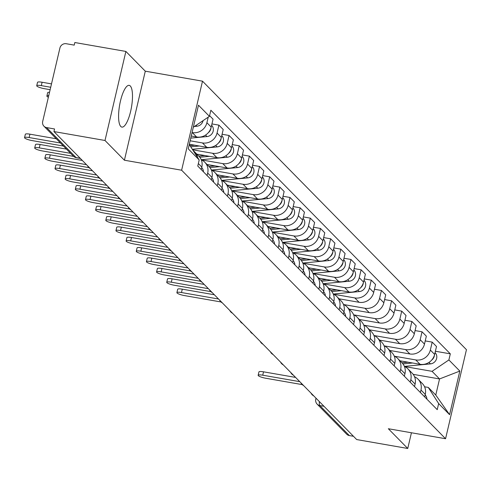 <?xml version="1.0" encoding="UTF-8"?>
<svg xmlns="http://www.w3.org/2000/svg" width="491" height="491" viewBox="0 0 491 491"><rect width="100%" height="100%" fill="white"/><g stroke="black" fill="none" stroke-linecap="round" stroke-linejoin="round"><path stroke-width="0.74" d="M120.786 126.475A21.187 6.009 99.9 0 0 121.891 127.101A21.187 6.009 99.9 0 0 131.066 109.34A21.187 6.009 99.9 0 0 130.287 85.98A21.187 6.009 99.9 0 0 129.182 85.354A21.187 6.009 99.9 0 0 120.007 103.11A21.187 6.009 99.9 0 0 120.786 126.475M125.886 51.438L105 140.481L53.942 131.57L356.687 439.562L407.745 448.473L388.344 428.735L445.564 438.727L466.45 349.684L202.507 81.168L145.287 71.177L125.886 51.438L74.828 42.527L74.215 45.123L66.26 43.73A5.432 5.106 -44.5 0 0 59.914 48.026L42.68 121.492A5.432 5.106 -44.5 0 0 43.938 126.199A5.432 5.106 -44.5 0 0 46.596 127.58L76.087 157.586A5.432 1.541 99.9 0 0 76.375 157.746A5.432 1.541 99.9 0 0 76.694 157.691M105 140.481L124.407 160.219L181.627 170.211L445.564 438.727M53.942 131.57L54.55 128.973L46.596 127.58M407.745 448.473L411.433 432.767M353.477 436.296L349.34 435.578A5.432 5.106 135.5 0 1 346.683 434.191L317.192 404.185A5.432 5.106 -44.5 0 0 319.85 405.572L349.34 435.578M399.981 360.793L420.038 364.297A12.496 11.741 -44.5 0 0 434.639 354.416L436.499 346.499L432.203 342.123L430.343 350.04A12.496 11.741 135.5 0 1 415.742 359.921L394.408 356.202M420.971 390.02L425.267 394.39A12.496 11.741 -44.5 0 0 422.37 383.575L418.074 379.199A12.496 11.741 135.5 0 1 420.971 390.02L420.382 392.524M425.267 394.39L424.678 396.9M425.231 340.907L432.203 342.123M414.564 376.793A12.496 11.741 135.5 0 1 418.074 379.199M389.823 350.464L409.881 353.962A12.496 11.741 -44.5 0 0 424.488 344.081L426.341 336.163L422.045 331.793L420.192 339.711A12.496 11.741 135.5 0 1 405.584 349.592L384.25 345.867M414.521 386.564L415.11 384.06A12.496 11.741 -44.5 0 0 412.219 373.24L407.917 368.87A12.496 11.741 135.5 0 1 410.814 379.69L410.224 382.194M415.073 330.578L422.045 331.793M404.406 366.464A12.496 11.741 135.5 0 1 407.917 368.87M379.672 340.128L399.723 343.632A12.496 11.741 -44.5 0 0 414.33 333.751L416.184 325.834L411.888 321.458L410.034 329.375A12.496 11.741 135.5 0 1 395.427 339.256L374.099 335.537M404.363 376.235L404.952 373.725A12.496 11.741 -44.5 0 0 402.061 362.904L397.765 358.534A12.496 11.741 135.5 0 1 400.656 369.355L400.067 371.859M404.915 320.242L411.888 321.458M394.248 356.128A12.496 11.741 135.5 0 1 397.765 358.534M369.514 329.799L389.566 333.297A12.496 11.741 -44.5 0 0 404.173 323.416L406.032 315.498L401.73 311.128L399.877 319.046A12.496 11.741 135.5 0 1 385.269 328.927L363.941 325.202M394.205 365.899L394.795 363.395A12.496 11.741 -44.5 0 0 391.904 352.575L387.608 348.205A12.496 11.741 135.5 0 1 390.498 359.025L389.909 361.529M394.758 309.907L401.73 311.128M384.091 345.799A12.496 11.741 135.5 0 1 387.608 348.205M359.357 319.463L379.414 322.961A12.496 11.741 -44.5 0 0 394.015 313.086L395.875 305.163L391.579 300.793L389.719 308.71A12.496 11.741 135.5 0 1 375.118 318.591L353.784 314.866M384.054 355.57L384.637 353.06A12.496 11.741 -44.5 0 0 381.746 342.239L377.45 337.869A12.496 11.741 135.5 0 1 380.341 348.69L379.752 351.194M384.606 299.578L391.579 300.793M373.939 335.463A12.496 11.741 135.5 0 1 377.45 337.869M349.199 309.127L369.257 312.632A12.496 11.741 -44.5 0 0 383.858 302.751L385.717 294.833L381.421 290.463L379.561 298.381A12.496 11.741 135.5 0 1 364.96 308.262L343.626 304.537M373.897 345.234L374.48 342.73A12.496 11.741 -44.5 0 0 371.589 331.91L367.293 327.54A12.496 11.741 135.5 0 1 370.183 338.36L369.6 340.864M374.449 289.242L381.421 290.463M363.782 325.128A12.496 11.741 135.5 0 1 367.293 327.54M339.042 298.798L359.099 302.296A12.496 11.741 -44.5 0 0 373.7 292.415L375.56 284.498L371.264 280.128L369.404 288.045A12.496 11.741 135.5 0 1 354.803 297.927L333.469 294.201M363.739 334.899L364.328 332.395A12.496 11.741 -44.5 0 0 361.431 321.574L357.135 317.204A12.496 11.741 135.5 0 1 360.032 328.025L359.443 330.529M364.291 278.913L371.264 280.128M353.624 314.799A12.496 11.741 135.5 0 1 357.135 317.204M328.884 288.463L348.941 291.967A12.496 11.741 -44.5 0 0 363.549 282.086L365.402 274.168L361.106 269.798L359.246 277.716A12.496 11.741 135.5 0 1 344.645 287.597L323.311 283.872M353.581 324.569L354.171 322.065A12.496 11.741 -44.5 0 0 351.28 311.245L346.977 306.875A12.496 11.741 135.5 0 1 349.874 317.689L349.285 320.2M354.134 268.577L361.106 269.798M343.467 304.463A12.496 11.741 135.5 0 1 346.977 306.875M318.733 278.133L338.784 281.631A12.496 11.741 -44.5 0 0 353.391 271.75L355.245 263.833L350.948 259.463L349.095 267.38A12.496 11.741 135.5 0 1 334.488 277.262L313.16 273.536M343.424 314.234L344.013 311.73A12.496 11.741 -44.5 0 0 341.122 300.909L336.826 296.539A12.496 11.741 135.5 0 1 339.717 307.36L339.128 309.864M343.976 258.248L350.948 259.463M333.309 294.134A12.496 11.741 135.5 0 1 336.826 296.539M308.575 267.798L328.626 271.302A12.496 11.741 -44.5 0 0 343.234 261.421L345.093 253.503L340.791 249.133L338.937 257.051A12.496 11.741 135.5 0 1 324.33 266.932L303.002 263.207M333.266 303.904L333.855 301.4A12.496 11.741 -44.5 0 0 330.965 290.58L326.668 286.204A12.496 11.741 135.5 0 1 329.559 297.024L328.97 299.535M333.819 247.912L340.791 249.133M323.152 283.798A12.496 11.741 135.5 0 1 326.668 286.204M298.418 257.468L318.475 260.966A12.496 11.741 -44.5 0 0 333.076 251.085L334.936 243.168L330.639 238.798L328.78 246.715A12.496 11.741 135.5 0 1 314.172 256.597L292.845 252.871M323.115 293.569L323.698 291.065A12.496 11.741 -44.5 0 0 320.807 280.244L316.511 275.874A12.496 11.741 135.5 0 1 319.402 286.695L318.812 289.199M323.667 237.583L330.639 238.798M313 273.469A12.496 11.741 135.5 0 1 316.511 275.874M288.26 247.133L308.317 250.637A12.496 11.741 -44.5 0 0 322.918 240.756L324.778 232.838L320.482 228.462L318.622 236.386A12.496 11.741 135.5 0 1 304.021 246.261L282.687 242.542M312.957 283.239L313.54 280.735A12.496 11.741 -44.5 0 0 310.65 269.915L306.353 265.539A12.496 11.741 135.5 0 1 309.244 276.359L308.661 278.87M313.51 227.247L320.482 228.462M302.843 263.133A12.496 11.741 135.5 0 1 306.353 265.539M278.102 236.803L298.16 240.302A12.496 11.741 -44.5 0 0 312.761 230.42L314.621 222.503L310.324 218.133L308.465 226.05A12.496 11.741 135.5 0 1 293.863 235.932L272.53 232.206M302.8 272.904L303.389 270.4A12.496 11.741 -44.5 0 0 300.492 259.579L296.196 255.21A12.496 11.741 135.5 0 1 299.093 266.03L298.503 268.534M303.352 216.918L310.324 218.133M292.685 252.804A12.496 11.741 135.5 0 1 296.196 255.21M267.945 226.468L288.002 229.972A12.496 11.741 -44.5 0 0 302.609 220.091L304.463 212.173L300.167 207.797L298.307 215.715A12.496 11.741 135.5 0 1 283.706 225.596L262.372 221.877M292.642 262.575L293.231 260.07A12.496 11.741 -44.5 0 0 290.341 249.25L286.038 244.874A12.496 11.741 135.5 0 1 288.935 255.694L288.346 258.198M293.195 206.582L300.167 207.797M282.528 242.468A12.496 11.741 135.5 0 1 286.038 244.874M257.793 216.138L277.845 219.637A12.496 11.741 -44.5 0 0 292.452 209.755L294.305 201.838L290.009 197.468L288.156 205.385A12.496 11.741 135.5 0 1 273.548 215.267L252.221 211.541M282.485 252.239L283.074 249.735A12.496 11.741 -44.5 0 0 280.183 238.914L275.887 234.545A12.496 11.741 135.5 0 1 278.778 245.365L278.188 247.869M283.037 196.253L290.009 197.468M272.37 232.139A12.496 11.741 135.5 0 1 275.887 234.545M247.636 205.803L267.687 209.307A12.496 11.741 -44.5 0 0 282.294 199.426L284.148 191.508L279.852 187.132L277.998 195.05A12.496 11.741 135.5 0 1 263.391 204.931L242.063 201.212M272.327 241.91L272.916 239.399A12.496 11.741 -44.5 0 0 270.025 228.585L265.729 224.209A12.496 11.741 135.5 0 1 268.62 235.029L268.031 237.534M272.879 185.917L279.852 187.132M262.212 221.803A12.496 11.741 135.5 0 1 265.729 224.209M237.478 195.473L257.536 198.972A12.496 11.741 -44.5 0 0 272.137 189.09L273.996 181.173L269.7 176.803L267.841 184.72A12.496 11.741 135.5 0 1 253.233 194.602L231.905 190.876M262.176 231.574L262.759 229.07A12.496 11.741 -44.5 0 0 259.868 218.25L255.572 213.88A12.496 11.741 135.5 0 1 258.462 224.7L257.873 227.204M262.728 175.588L269.7 176.803M252.055 211.474A12.496 11.741 135.5 0 1 255.572 213.88M227.321 185.138L247.378 188.642A12.496 11.741 -44.5 0 0 261.979 178.761L263.839 170.843L259.543 166.467L257.683 174.385A12.496 11.741 135.5 0 1 243.082 184.266L221.748 180.547M252.018 221.245L252.601 218.734A12.496 11.741 -44.5 0 0 249.71 207.914L245.414 203.544A12.496 11.741 135.5 0 1 248.305 214.364L247.722 216.869M252.57 165.252L259.543 166.467M241.903 201.138A12.496 11.741 135.5 0 1 245.414 203.544M217.163 174.808L237.221 178.307A12.496 11.741 -44.5 0 0 251.822 168.425L253.681 160.508L249.385 156.138L247.525 164.055A12.496 11.741 135.5 0 1 232.924 173.937L211.59 170.211M241.86 210.909L242.45 208.405A12.496 11.741 -44.5 0 0 239.553 197.585L235.257 193.215A12.496 11.741 135.5 0 1 238.147 204.035L237.564 206.539M242.413 154.917L249.385 156.138M231.746 190.809A12.496 11.741 135.5 0 1 235.257 193.215M207.006 164.473L227.063 167.971A12.496 11.741 -44.5 0 0 241.67 158.096L243.524 150.178L239.227 145.802L237.368 153.72A12.496 11.741 135.5 0 1 222.767 163.601L201.433 159.876M231.703 200.58L232.292 198.069A12.496 11.741 -44.5 0 0 229.401 187.249L225.099 182.879A12.496 11.741 135.5 0 1 227.996 193.7L227.407 196.204M232.255 144.587L239.227 145.802M221.588 180.473A12.496 11.741 135.5 0 1 225.099 182.879M196.854 154.137L216.905 157.642A12.496 11.741 -44.5 0 0 231.513 147.76L233.366 139.843L229.07 135.473L227.216 143.39A12.496 11.741 135.5 0 1 212.609 153.272L192.662 149.786M221.545 190.244L222.135 187.74A12.496 11.741 -44.5 0 0 219.244 176.92L214.948 172.55A12.496 11.741 135.5 0 1 217.838 183.37L217.249 185.874M222.098 134.252L229.07 135.473M211.431 170.138A12.496 11.741 135.5 0 1 214.948 172.55M189.323 144.268L206.748 147.306A12.496 11.741 -44.5 0 0 221.355 137.425L223.209 129.507L218.912 125.137L217.059 133.055A12.496 11.741 135.5 0 1 202.452 142.936L190.14 140.788M211.388 179.909L211.977 177.404A12.496 11.741 -44.5 0 0 209.086 166.584L204.79 162.214A12.496 11.741 135.5 0 1 207.681 173.035L207.092 175.539M211.94 123.922L218.912 125.137M201.273 159.808A12.496 11.741 135.5 0 1 204.79 162.214M191.251 136.044L196.596 136.977A12.496 11.741 -44.5 0 0 211.198 127.095L213.057 119.178L209.583 115.643M201.23 169.579L201.819 167.075A12.496 11.741 -44.5 0 0 198.929 156.255L194.632 151.885A12.496 11.741 135.5 0 1 197.603 157.476M208.209 117.159L206.901 122.725A12.496 11.741 135.5 0 1 192.294 132.607L192.067 132.564M193.233 150.682A12.496 11.741 135.5 0 1 194.632 151.885M413.164 374.345L439.543 378.948L432.055 371.331L404.566 366.532M424.568 386.779L428.281 387.424L435.769 395.046L439.543 378.948L459.822 371.073L449.59 414.686L438.653 403.559L428.281 387.424M189.268 144.507L199.193 159.949L197.763 166.05L437.223 409.66L438.653 403.559M199.193 159.949L188.256 148.816L198.487 105.209L209.424 116.336L193.319 127.23M432.055 371.331L448.884 359.946L450.315 353.845L210.854 110.236L209.424 116.336M448.884 359.946L459.822 371.073M202.507 81.168L181.627 170.211M145.287 71.177L124.407 160.219M435.388 351.243L450.315 353.845M449.59 414.686L435.769 395.046M299.774 381.66L262.734 375.198A6.248 1.191 -166.8 0 0 258.149 375.296L258.941 371.92A6.248 1.191 13.2 0 1 263.526 371.822L295.607 377.419M425.145 394.899A6.788 6.383 135.5 0 1 426.888 399.146M258.149 375.296A6.248 1.191 -166.8 0 0 265.729 378.242L302.21 384.613M402.933 363.905L412.557 362.99M404.369 366.378L430.441 363.892A6.788 6.383 -44.5 0 0 436.303 359.498A6.788 6.383 -44.5 0 0 435.069 352.581M431.675 360.093A6.788 6.383 -44.5 0 0 434.443 355.159M401.926 362.769L407.99 362.192M218.52 299.001L181.486 292.538A6.248 1.191 -166.8 0 0 176.901 292.63L177.693 289.254A6.248 1.191 13.2 0 1 182.278 289.162L214.352 294.76M343.896 312.233A6.788 6.383 135.5 0 1 345.639 316.486M176.901 292.63A6.248 1.191 -166.8 0 0 184.481 295.582L220.956 301.953M208.368 288.671L171.328 282.202A6.248 1.191 -166.8 0 0 166.744 282.3L167.535 278.925A6.248 1.191 13.2 0 1 172.12 278.827L204.195 284.43M333.739 301.904A6.788 6.383 135.5 0 1 335.482 306.157M166.744 282.3A6.248 1.191 -166.8 0 0 174.323 285.246L210.799 291.617M198.211 278.336L161.171 271.873A6.248 1.191 -166.8 0 0 156.586 271.965L157.378 268.589A6.248 1.191 13.2 0 1 161.962 268.497L194.043 274.095M323.581 291.568A6.788 6.383 135.5 0 1 325.324 295.821M156.586 271.965A6.248 1.191 -166.8 0 0 164.166 274.917L200.641 281.288M188.053 268.006L151.013 261.537A6.248 1.191 -166.8 0 0 146.428 261.635L147.22 258.26A6.248 1.191 13.2 0 1 151.805 258.162L183.886 263.765M313.424 281.239A6.788 6.383 135.5 0 1 315.167 285.492M146.428 261.635A6.248 1.191 -166.8 0 0 154.008 264.581L190.49 270.952M177.895 257.671L140.856 251.202A6.248 1.191 -166.8 0 0 136.271 251.3L137.063 247.924A6.248 1.191 13.2 0 1 141.647 247.832L173.728 253.43M303.266 270.903A6.788 6.383 135.5 0 1 305.009 275.156M136.271 251.3A6.248 1.191 -166.8 0 0 143.851 254.252L180.332 260.623M167.738 247.335L130.698 240.872A6.248 1.191 -166.8 0 0 126.113 240.971L126.905 237.595A6.248 1.191 13.2 0 1 131.49 237.497L163.571 243.1M293.109 260.574A6.788 6.383 135.5 0 1 294.858 264.827M126.113 240.971A6.248 1.191 -166.8 0 0 133.693 243.917L170.174 250.287M157.58 237.006L120.547 230.537A6.248 1.191 -166.8 0 0 115.962 230.635L116.754 227.259A6.248 1.191 13.2 0 1 121.338 227.167L153.413 232.765M282.957 250.238A6.788 6.383 135.5 0 1 284.7 254.491M115.962 230.635A6.248 1.191 -166.8 0 0 123.542 233.587L160.017 239.952M147.429 226.67L110.389 220.207A6.248 1.191 -166.8 0 0 105.804 220.306L106.596 216.93A6.248 1.191 13.2 0 1 111.181 216.832L143.255 222.429M272.8 239.909A6.788 6.383 135.5 0 1 274.543 244.156M105.804 220.306A6.248 1.191 -166.8 0 0 113.384 223.252L149.859 229.622M137.271 216.341L100.232 209.872A6.248 1.191 -166.8 0 0 95.647 209.97L96.439 206.594A6.248 1.191 13.2 0 1 101.023 206.496L133.104 212.1M262.642 229.573A6.788 6.383 135.5 0 1 264.385 233.826M95.647 209.97A6.248 1.191 -166.8 0 0 103.227 212.922L139.702 219.287M127.114 206.005L90.074 199.542A6.248 1.191 -166.8 0 0 85.489 199.641L86.281 196.265A6.248 1.191 13.2 0 1 90.866 196.167L122.946 201.764M252.484 219.244A6.788 6.383 135.5 0 1 254.228 223.491M85.489 199.641A6.248 1.191 -166.8 0 0 93.069 202.587L129.55 208.957M116.956 195.676L79.916 189.207A6.248 1.191 -166.8 0 0 75.332 189.305L76.123 185.929A6.248 1.191 13.2 0 1 80.708 185.831L112.789 191.435M242.327 208.908A6.788 6.383 135.5 0 1 244.07 213.162M75.332 189.305A6.248 1.191 -166.8 0 0 82.911 192.257L119.393 198.622M106.799 185.34L69.759 178.877A6.248 1.191 -166.8 0 0 65.174 178.97L65.966 175.6A6.248 1.191 13.2 0 1 70.551 175.502L102.631 181.099M232.169 198.579A6.788 6.383 135.5 0 1 233.919 202.826M65.174 178.97A6.248 1.191 -166.8 0 0 72.754 181.922L109.235 188.292M96.641 175.011L59.607 168.542A6.248 1.191 -166.8 0 0 55.023 168.64L55.808 165.264A6.248 1.191 13.2 0 1 60.399 165.166L92.474 170.77M222.018 188.243A6.788 6.383 135.5 0 1 223.761 192.497M55.023 168.64A6.248 1.191 -166.8 0 0 62.602 171.592L99.078 177.957M86.49 164.675L49.45 158.212A6.248 1.191 -166.8 0 0 44.865 158.305L45.657 154.935A6.248 1.191 13.2 0 1 50.242 154.837L82.316 160.434M211.86 177.914A6.788 6.383 135.5 0 1 213.603 182.161M44.865 158.305A6.248 1.191 -166.8 0 0 52.445 161.257L88.92 167.627M331.836 291.574L341.46 290.66M333.272 294.048L359.344 291.562A6.788 6.383 -44.5 0 0 365.206 287.167A6.788 6.383 -44.5 0 0 363.978 280.257M360.578 287.763A6.788 6.383 -44.5 0 0 363.346 282.828M330.83 290.439L336.894 289.862M321.679 281.245L331.302 280.33M323.121 283.712L349.193 281.233A6.788 6.383 -44.5 0 0 355.054 276.838A6.788 6.383 -44.5 0 0 353.821 269.921M350.427 277.427A6.788 6.383 -44.5 0 0 353.189 272.499M320.672 280.109L326.742 279.532M311.521 270.909L321.145 269.995M312.963 273.383L339.036 270.897A6.788 6.383 -44.5 0 0 344.897 266.503A6.788 6.383 -44.5 0 0 343.663 259.592M340.269 267.098A6.788 6.383 -44.5 0 0 343.037 262.163M310.515 269.774L316.585 269.197M301.364 260.58L310.993 259.659M302.806 263.047L328.878 260.568A6.788 6.383 -44.5 0 0 334.739 256.173A6.788 6.383 -44.5 0 0 333.506 249.256M330.112 256.762A6.788 6.383 -44.5 0 0 332.88 251.834M300.357 259.444L306.427 258.867M291.206 250.244L300.836 249.33M292.648 252.718L318.72 250.232A6.788 6.383 -44.5 0 0 324.582 245.838A6.788 6.383 -44.5 0 0 323.348 238.921M319.954 246.433A6.788 6.383 -44.5 0 0 322.722 241.498M290.206 249.109L296.269 248.532M281.048 239.915L290.678 238.994M282.491 242.382L308.563 239.903A6.788 6.383 -44.5 0 0 314.424 235.508A6.788 6.383 -44.5 0 0 313.19 228.591M309.796 236.097A6.788 6.383 -44.5 0 0 312.564 231.169M280.048 238.779L286.112 238.203M270.897 229.579L280.521 228.665M272.333 232.053L298.405 229.567A6.788 6.383 -44.5 0 0 304.267 225.173A6.788 6.383 -44.5 0 0 303.039 218.256M299.639 225.768A6.788 6.383 -44.5 0 0 302.407 220.833M269.89 228.444L275.954 227.867M260.739 219.25L270.363 218.329M262.182 221.717L288.248 219.238A6.788 6.383 -44.5 0 0 294.115 214.843A6.788 6.383 -44.5 0 0 292.882 207.926M289.487 215.432A6.788 6.383 -44.5 0 0 292.249 210.504M259.733 218.114L265.803 217.538M250.582 208.914L260.205 208M252.024 211.388L278.096 208.902A6.788 6.383 -44.5 0 0 283.958 204.508A6.788 6.383 -44.5 0 0 282.724 197.591M279.33 205.103A6.788 6.383 -44.5 0 0 282.092 200.168M249.575 207.779L255.645 207.202M240.424 198.585L250.054 197.664M241.867 201.052L267.939 198.573A6.788 6.383 -44.5 0 0 273.8 194.178A6.788 6.383 -44.5 0 0 272.566 187.261M269.172 194.767A6.788 6.383 -44.5 0 0 271.94 189.839M239.418 197.45L245.488 196.866M230.267 188.249L239.896 187.335M231.709 190.723L257.781 188.237A6.788 6.383 -44.5 0 0 263.642 183.843A6.788 6.383 -44.5 0 0 262.409 176.926M259.015 184.438A6.788 6.383 -44.5 0 0 261.783 179.503M229.266 187.114L235.33 186.537M220.109 177.92L229.739 176.999M221.551 180.387L247.624 177.908A6.788 6.383 -44.5 0 0 253.485 173.513A6.788 6.383 -44.5 0 0 252.251 166.596M248.857 174.102A6.788 6.383 -44.5 0 0 251.625 169.168M219.109 176.785L225.173 176.201M209.958 167.584L219.581 166.67M211.394 170.058L237.466 167.572A6.788 6.383 -44.5 0 0 243.327 163.178A6.788 6.383 -44.5 0 0 242.1 156.261M238.7 163.767A6.788 6.383 -44.5 0 0 241.468 158.839M208.951 166.449L215.015 165.872M199.8 157.249L209.424 156.334M201.236 159.722L227.308 157.237A6.788 6.383 -44.5 0 0 233.176 152.842A6.788 6.383 -44.5 0 0 231.942 145.931M228.548 153.438A6.788 6.383 -44.5 0 0 231.31 148.503M198.794 156.113L204.864 155.537M190.747 146.815L199.266 146.005M192.331 149.27L217.157 146.907A6.788 6.383 -44.5 0 0 223.018 142.513A6.788 6.383 -44.5 0 0 221.785 135.596M218.391 143.102A6.788 6.383 -44.5 0 0 221.153 138.174M190.005 145.655L194.706 145.207M70.624 153.345L39.292 147.877A6.248 1.191 -166.8 0 0 34.708 147.975L35.499 144.6A6.248 1.191 13.2 0 1 40.084 144.501L66.457 149.104M201.703 167.578A6.788 6.383 135.5 0 1 203.446 171.832M34.708 147.975A6.248 1.191 -166.8 0 0 42.287 150.927L73.632 156.396M190.766 138.118L206.999 136.572A6.788 6.383 -44.5 0 0 212.861 132.177A6.788 6.383 -44.5 0 0 211.627 125.266M208.233 132.773A6.788 6.383 -44.5 0 0 211.001 127.838M48.744 95.647A6.248 1.191 -166.8 0 0 46.884 96.052A6.248 1.191 -166.8 0 0 48.37 97.249M46.884 96.052L47.676 92.682A6.248 1.191 13.2 0 1 49.536 92.271M60.467 143.016L29.135 137.548A6.248 1.191 -166.8 0 0 24.55 137.64L25.342 134.264A6.248 1.191 13.2 0 1 29.926 134.172L56.299 138.775M24.55 137.64A6.248 1.191 -166.8 0 0 32.13 140.592L63.462 146.06M194.442 126.469L196.842 126.242A6.788 6.383 -44.5 0 0 203.078 120.626M50.708 87.263L41.312 85.624A6.248 1.191 -166.8 0 0 36.727 85.722A6.248 1.191 -166.8 0 0 44.307 88.675L50.143 89.693M36.727 85.722L37.519 82.347A6.248 1.191 13.2 0 1 42.103 82.249L51.5 83.893M192.294 132.607L196.596 136.977M202.452 142.936L206.748 147.306M212.609 153.272L216.905 157.642M222.767 163.601L227.063 167.971M232.924 173.937L237.221 178.307M243.082 184.266L247.378 188.642M253.233 194.602L257.536 198.972M263.391 204.931L267.687 209.307M273.548 215.267L277.845 219.637M283.706 225.596L288.002 229.972M293.863 235.932L298.16 240.302M304.021 246.261L308.317 250.637M314.172 256.597L318.475 260.966M324.33 266.932L328.626 271.302M334.488 277.262L338.784 281.631M344.645 287.597L348.941 291.967M354.803 297.927L359.099 302.296M364.96 308.262L369.257 312.632M375.118 318.591L379.414 322.961M385.269 328.927L389.566 333.297M395.427 339.256L399.723 343.632M405.584 349.592L409.881 353.962M415.742 359.921L420.038 364.297M207.681 173.035L211.977 177.404M217.838 183.37L222.135 187.74M227.996 193.7L232.292 198.069M238.147 204.035L242.45 208.405M248.305 214.364L252.601 218.734M258.462 224.7L262.759 229.07M268.62 235.029L272.916 239.399M278.778 245.365L283.074 249.735M288.935 255.694L293.231 260.07M299.093 266.03L303.389 270.4M309.244 276.359L313.54 280.735M319.402 286.695L323.698 291.065M329.559 297.024L333.855 301.4M339.717 307.36L344.013 311.73M349.874 317.689L354.171 322.065M360.032 328.025L364.328 332.395M370.183 338.36L374.48 342.73M380.341 348.69L384.637 353.06M390.498 359.025L394.795 363.395M400.656 369.355L404.952 373.725M410.814 379.69L415.11 384.06M198.352 163.54L201.819 167.075M217.059 133.055L221.355 137.425M227.216 143.39L231.513 147.76M237.368 153.72L241.67 158.096M247.525 164.055L251.822 168.425M257.683 174.385L261.979 178.761M267.841 184.72L272.137 189.09M277.998 195.05L282.294 199.426M288.156 205.385L292.452 209.755M298.307 215.715L302.609 220.091M308.465 226.05L312.761 230.42M318.622 236.386L322.918 240.756M328.78 246.715L333.076 251.085M338.937 257.051L343.234 261.421M349.095 267.38L353.391 271.75M359.246 277.716L363.549 282.086M369.404 288.045L373.7 292.415M379.561 298.381L383.858 302.751M389.719 308.71L394.015 313.086M399.877 319.046L404.173 323.416M410.034 329.375L414.33 333.751M420.192 339.711L424.488 344.081M430.343 350.04L434.639 354.416M206.901 122.725L211.198 127.095M319.353 401.577A5.432 1.541 99.9 0 0 319.85 405.572L323.986 406.296M80.229 158.311L76.087 157.586A5.432 5.106 -44.5 0 1 73.435 156.206A5.432 5.432 0 0 0 76.375 157.746L80.358 158.446M317.192 404.185A5.432 5.432 0 0 1 315.774 399.14A5.432 1.037 13.2 0 1 316.621 398.796M262.734 375.198L263.526 371.822M428.981 362.407L430.441 363.892M181.486 292.538L182.278 289.162M171.328 282.202L172.12 278.827M161.171 271.873L161.962 268.497M151.013 261.537L151.805 258.162M140.856 251.202L141.647 247.832M130.698 240.872L131.49 237.497M120.547 230.537L121.338 227.167M110.389 220.207L111.181 216.832M100.232 209.872L101.023 206.496M90.074 199.542L90.866 196.167M79.916 189.207L80.708 185.831M69.759 178.877L70.551 175.502M59.607 168.542L60.399 165.166M49.45 158.212L50.242 154.837M357.884 290.077L359.344 291.562M347.726 279.741L349.193 281.233M337.569 269.412L339.036 270.897M327.411 259.076L328.878 260.568M317.254 248.747L318.72 250.232M307.102 238.411L308.563 239.903M296.945 228.082L298.405 229.567M286.787 217.746L288.248 219.238M276.629 207.417L278.096 208.902M266.472 197.081L267.939 198.573M256.314 186.746L257.781 188.237M246.163 176.416L247.624 177.908M236.005 166.081L237.466 167.572M225.848 155.751L227.308 157.237M215.69 145.416L217.157 146.907M39.292 147.877L40.084 144.501M205.533 135.086L206.999 136.572M29.135 137.548L29.926 134.172M196.019 125.401L196.842 126.242M42.103 82.249L41.312 85.624M311.085 393.168A5.432 5.432 0 0 0 313.731 395.856M300.928 382.839A5.432 5.432 0 0 0 303.573 385.527M290.77 372.503A5.432 5.432 0 0 0 293.415 375.192M280.613 362.168A5.432 5.432 0 0 0 283.258 364.862M270.455 351.838A5.432 5.432 0 0 0 273.1 354.527M260.304 341.503A5.432 5.432 0 0 0 262.949 344.197M250.146 331.173A5.432 5.432 0 0 0 252.791 333.862M239.989 320.838A5.432 5.432 0 0 0 242.634 323.532M229.831 310.508A5.432 5.432 0 0 0 232.476 313.197M219.673 300.173A5.432 5.432 0 0 0 222.319 302.867M209.516 289.843A5.432 5.432 0 0 0 212.161 292.532M199.364 279.508A5.432 5.432 0 0 0 202.01 282.202M189.207 269.178A5.432 5.432 0 0 0 191.852 271.867M179.049 258.843A5.432 5.432 0 0 0 181.695 261.537M168.892 248.514A5.432 5.432 0 0 0 171.537 251.202M158.734 238.178A5.432 5.432 0 0 0 161.379 240.866M148.577 227.849A5.432 5.432 0 0 0 151.222 230.537M138.425 217.513A5.432 5.432 0 0 0 141.07 220.201M128.268 207.177A5.432 5.432 0 0 0 130.913 209.872M118.11 196.848A5.432 5.432 0 0 0 120.755 199.536M107.952 186.512A5.432 5.432 0 0 0 110.598 189.207M97.795 176.183A5.432 5.432 0 0 0 100.44 178.871M87.637 165.848A5.432 5.432 0 0 0 90.283 168.542M73.435 156.206L43.938 126.199M315.774 399.14L316.001 398.17"/></g></svg>
